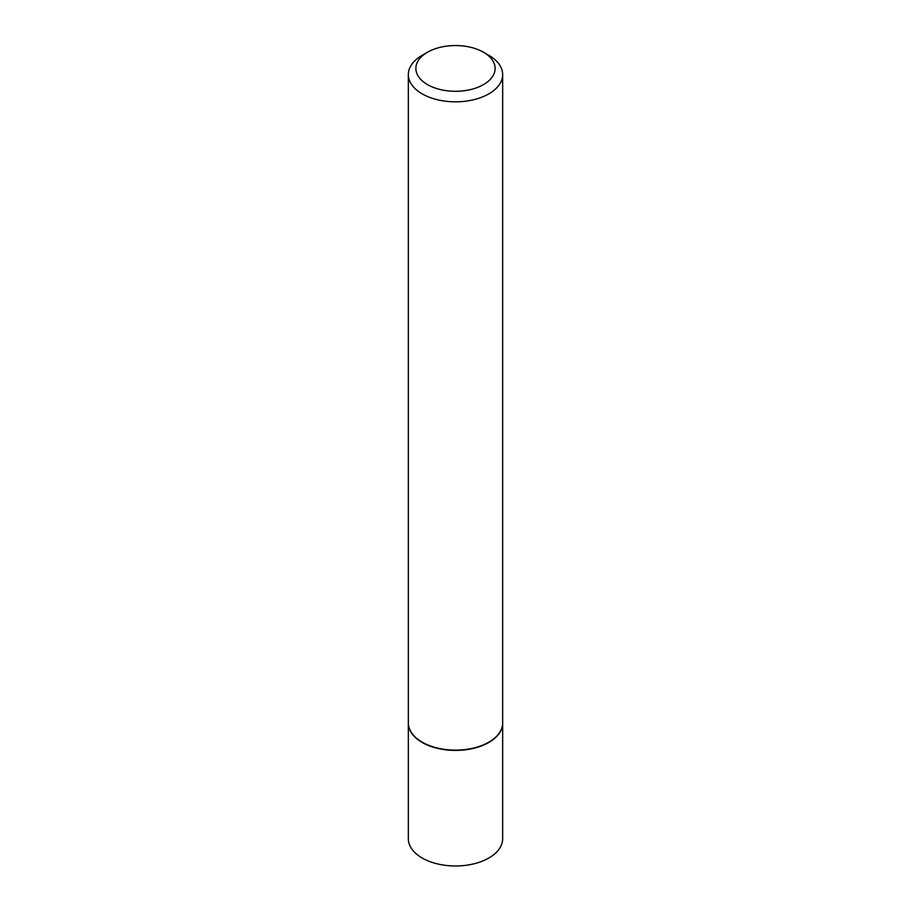 <?xml version="1.0" encoding="UTF-8"?>
<svg xmlns="http://www.w3.org/2000/svg" width="911" height="911" viewBox="0 0 911 911"><rect width="100%" height="100%" fill="white"/><g stroke="black" fill="none" stroke-linecap="round" stroke-linejoin="round"><path stroke-width="1.37" d="M408.333 723.038A47.167 27.239 0 0 0 408.333 723.197L408.333 838.735A47.167 27.239 0 0 0 422.146 857.991A47.167 27.239 0 0 0 473.549 863.901A47.167 27.239 0 0 0 502.667 838.735L502.667 723.197A47.167 27.239 0 0 0 502.667 723.038M408.333 723.197A47.167 27.239 0 0 0 422.146 742.454A47.167 27.239 0 0 0 473.549 748.352A47.167 27.239 0 0 0 502.667 723.197M427.487 52.246A39.628 22.877 0 0 0 427.487 84.598A39.628 22.877 0 0 0 483.513 84.598A39.628 22.877 0 0 0 483.513 52.246A39.628 22.877 0 0 0 427.487 52.246L422.146 55.332A47.167 27.239 0 0 0 408.333 74.588L408.333 722.878A47.167 27.239 0 0 0 422.146 742.146L422.408 742.294A46.791 27.011 0 0 0 488.592 742.294A46.791 27.011 0 0 0 488.717 742.214M422.408 742.294L422.146 742.146A47.167 27.239 0 0 0 488.854 742.146A47.167 27.239 0 0 0 502.667 722.878L502.667 74.588A47.167 27.239 0 0 0 488.854 55.332L483.513 52.246L488.854 55.332M408.333 74.588A47.167 27.239 0 0 0 422.146 93.844A47.167 27.239 0 0 0 473.549 99.754A47.167 27.239 0 0 0 502.667 74.588"/></g></svg>
